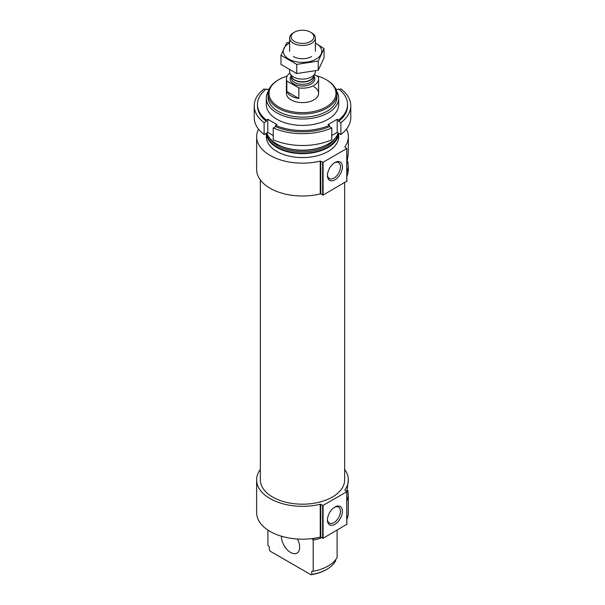 <?xml version="1.0" encoding="UTF-8"?>
<svg xmlns="http://www.w3.org/2000/svg" width="605" height="605" viewBox="0 0 605 605"><rect width="100%" height="100%" fill="white"/><g stroke="black" fill="none" stroke-linecap="round" stroke-linejoin="round"><path stroke-width="0.91" d="M327.456 174.898A9.211 5.316 120 0 0 329.347 178.581A9.211 5.316 120 0 0 338.558 173.264A9.211 5.316 120 0 0 338.558 162.632A9.211 5.316 120 0 0 334.421 162.836M321.822 537.784A36.202 20.903 180 0 1 313.193 540.076L312.157 538.873A34.916 20.162 180 0 0 317.239 537.769M267.909 530.086L267.909 545.105L269.338 546.761L269.338 549.915L270.125 551.163L310.985 574.75L311.772 574.417L311.772 571.264L313.193 571.249L313.193 540.076M337.091 530.177L337.091 557.455A36.202 20.903 180 0 1 313.193 571.249M335.662 559.67L335.662 560.623A34.432 19.882 180 0 1 326.851 569.328A34.432 19.882 180 0 1 311.772 574.417M326.851 569.328L326.171 569.721A33.472 19.322 180 0 1 310.985 574.75M256.641 479.856L256.641 512.7A45.859 26.476 180 0 0 320.242 537.119L320.242 504.267A45.859 26.476 180 0 1 256.641 479.856A45.859 26.476 180 0 1 260.339 469.435M344.661 469.435A45.859 26.476 180 0 1 348.359 479.856A45.859 26.476 180 0 1 344.789 490.095L346.763 491.744L323.093 505.409L320.242 504.267M347.187 500.108L348.359 496.123L348.359 512.7A45.859 26.476 180 0 1 346.854 519.43M348.359 479.856L346.854 491.873M348.359 496.123L347.898 490.504M256.641 136.677L256.641 169.529A45.859 26.476 180 0 0 320.242 193.94L320.242 161.096A45.859 26.476 180 0 1 256.641 136.677A45.859 26.476 180 0 1 258.539 129.145M346.461 129.145A45.859 26.476 180 0 1 348.359 136.677A45.859 26.476 180 0 1 344.789 146.924L346.763 148.573L323.093 162.231L320.242 161.096M347.187 171.389L348.359 167.396L348.359 169.529A45.859 26.476 180 0 1 346.854 176.252M348.359 136.677L348.359 153.254L346.854 163.153M348.359 167.396L347.898 161.785M316.453 75.761A33.472 19.322 180 0 1 326.163 79.656A33.472 19.322 180 0 1 326.171 79.656A33.472 19.322 180 0 1 326.163 106.987A33.472 19.322 180 0 1 278.837 106.987A33.472 19.322 180 0 1 278.829 79.656A33.472 19.322 180 0 1 287.11 76.162M313.882 86.757A16.093 9.287 180 0 1 318.593 93.321A16.093 9.287 180 0 1 302.5 102.616A16.093 9.287 180 0 1 286.407 93.321L286.407 78.869A16.093 9.287 180 0 1 289.871 73.114M326.851 80.057L326.171 79.656L326.851 80.057A34.432 19.882 180 0 1 336.932 94.108A34.432 19.882 180 0 1 302.5 113.99A34.432 19.882 180 0 1 268.068 94.108A34.432 19.882 180 0 1 278.149 80.057L278.829 79.656M336.932 94.108L336.932 97.261A34.432 19.882 180 0 1 302.5 117.143A34.432 19.882 180 0 1 268.068 97.261L268.068 94.108M336.478 90.879A36.202 20.903 180 0 1 338.702 98.101A36.202 20.903 180 0 1 302.5 119.004A36.202 20.903 180 0 1 266.298 98.101A36.202 20.903 180 0 1 268.522 90.879M338.142 132.949A36.202 20.903 180 0 1 302.5 150.176A36.202 20.903 180 0 1 266.858 132.949M338.694 133.266A36.202 20.903 180 0 1 302.5 153.64A36.202 20.903 180 0 1 266.306 133.266M338.702 133.274L338.702 136.677A36.202 20.903 180 0 1 302.5 157.58A36.202 20.903 180 0 1 266.298 136.677L266.298 133.274M320.242 193.94L320.771 194.001L320.771 161.157M346.763 181.152L323.093 195.082L320.771 194.001M327.441 175.488A10.588 6.111 120 0 0 334.928 179.814A10.588 6.111 120 0 0 342.415 166.844A10.588 6.111 120 0 0 334.928 162.526A10.588 6.111 120 0 0 327.441 175.488M344.661 182.627L344.661 479.856A42.161 24.344 180 0 1 302.5 504.192A42.161 24.344 180 0 1 260.339 479.856L260.339 179.942M320.242 537.119L320.771 537.172L320.771 504.328M346.763 524.331L323.093 538.253L320.771 537.172M327.441 519.975A10.588 6.111 120 0 0 334.928 524.301A10.588 6.111 120 0 0 342.415 511.338A10.588 6.111 120 0 0 334.928 507.013A10.588 6.111 120 0 0 327.441 519.975M297.426 539.017A12.871 7.434 60 0 1 296.987 553.083A12.871 7.434 60 0 1 286.891 549.438A12.871 7.434 60 0 1 281.461 536.227M327.456 519.385A9.211 5.316 120 0 0 329.347 523.068A9.211 5.316 120 0 0 338.558 517.751A9.211 5.316 120 0 0 338.558 507.119A9.211 5.316 120 0 0 334.421 507.323M335.707 88.844L337.204 89.706L338.581 88.912A45.057 26.015 180 0 1 347.557 104.491L347.557 105.807A45.057 26.015 180 0 1 338.581 121.378L340.88 122.709L340.88 134.529A48.271 27.868 180 0 0 350.771 117.627L350.771 105.807A48.271 27.868 180 0 1 340.88 122.709M347.557 104.491A45.057 26.015 180 0 1 338.581 120.07L338.581 121.378M269.293 88.844L267.796 89.706L266.419 88.912A45.057 26.015 180 0 0 257.443 104.491A45.057 26.015 180 0 0 266.419 120.07L267.796 119.268L276.901 124.524L275.517 125.326A45.057 26.015 180 0 0 329.483 125.326L329.483 126.634A45.057 26.015 180 0 1 275.517 126.634L273.218 127.965L273.218 139.785A48.271 27.868 180 0 0 331.782 139.785L331.782 127.965A48.271 27.868 180 0 1 273.218 127.965M275.517 125.326L275.517 126.634M339.534 89.676L340.88 88.897A48.271 27.868 180 0 1 350.771 105.807M331.782 127.965L329.483 126.634M329.483 125.326L328.099 124.524L337.204 119.268L338.581 120.07M338.278 101.292A36.202 20.903 180 0 1 318.88 123.133A36.202 20.903 180 0 1 276.901 119.268A36.202 20.903 180 0 1 266.722 101.292M266.419 120.07L266.419 121.378A45.057 26.015 180 0 1 257.443 105.807L257.443 104.491M265.466 89.676L264.12 88.897A48.271 27.868 180 0 0 254.229 105.807L254.229 117.627A48.271 27.868 180 0 0 264.12 134.529L267.796 132.412L273.218 135.543M266.419 121.378L264.12 122.709A48.271 27.868 180 0 1 254.229 105.807M264.12 122.709L264.12 134.529M331.782 135.543L337.204 132.412L340.88 134.529M267.796 119.268L267.796 132.412M337.204 119.268L337.204 132.412M314.464 74.612L318.162 76.744A16.093 9.287 180 0 1 318.593 78.869A16.093 9.287 180 0 1 298.825 87.914L286.838 80.994A16.093 9.287 180 0 1 286.407 78.869M286.838 91.506A16.093 9.287 0 0 0 291.118 95.953A16.093 9.287 0 0 0 298.825 98.426L286.838 91.506L286.838 80.994M298.825 87.914L298.825 98.426M294.446 41.48A11.389 6.579 180 0 1 294.446 32.178A11.389 6.579 180 0 1 310.554 32.178A11.389 6.579 180 0 1 310.554 41.48A11.389 6.579 180 0 1 294.446 41.48M310.554 32.178L311.605 32.783A12.871 7.434 180 0 1 315.371 38.039A12.871 7.434 180 0 1 307.423 44.906A12.871 7.434 180 0 1 293.395 43.288A12.871 7.434 180 0 1 289.629 38.039A12.871 7.434 180 0 1 293.395 32.783L294.446 32.178M315.371 70.959L315.371 71.662A12.871 7.434 180 0 1 314.94 73.576A12.871 7.434 180 0 1 305.843 78.839A12.871 7.434 180 0 1 293.395 76.918A12.871 7.434 180 0 1 290.06 73.576A12.871 7.434 180 0 1 289.629 71.662L289.629 70.097M324.038 48.619L324.038 57.785L318.268 70.225L296.73 73.553L280.962 64.448L280.962 55.282L296.73 64.387L318.268 61.052L324.038 48.619L315.371 42.97M296.73 73.553L296.73 64.387M318.268 70.225L318.268 61.052M289.629 42.108L286.732 42.849L280.962 55.282M311.605 56.537L311.605 56.537A12.871 7.434 0 0 1 293.395 56.537M289.629 43.031A19.231 11.102 0 0 0 288.555 58.927A19.231 11.102 0 0 0 316.097 59.131A19.231 11.102 0 0 0 315.371 43.031M324.03 146.077A34.432 19.882 180 0 1 280.97 146.077M335.072 138.409A34.432 19.882 180 0 1 302.5 151.832A34.432 19.882 180 0 1 269.928 138.409M337.855 133.781A35.4 20.441 180 0 1 302.5 153.178A35.4 20.441 180 0 1 267.145 133.781M322.639 195.082L322.639 162.231M323.093 195.082L323.093 162.231M346.763 181.417L346.763 148.573M322.639 538.253L322.639 505.409M323.093 538.253L323.093 505.409M346.763 524.588L346.763 491.744M313.829 75.98A12.387 7.154 180 0 1 309.503 84.768A12.387 7.154 180 0 1 293.735 83.929A12.387 7.154 180 0 1 291.171 75.98M314.94 73.576L313.375 76.964A11.253 6.496 180 0 1 305.419 81.569A11.253 6.496 180 0 1 294.544 79.883A11.253 6.496 180 0 1 291.625 76.964L290.06 73.576M313.571 76.548A11.185 6.458 180 0 1 306.032 81.751A11.185 6.458 180 0 1 294.59 80.193A11.185 6.458 180 0 1 291.428 76.548M313.685 76.298L313.685 77.886A11.185 6.458 180 0 1 306.78 83.853A11.185 6.458 180 0 1 294.59 82.454A11.185 6.458 180 0 1 291.315 77.886L291.315 76.298M266.298 98.101L266.298 104.491M338.702 98.101L338.702 104.491M346.854 181.281L346.854 148.437M346.854 524.459L346.854 491.615M318.593 78.869L318.593 93.321M289.629 38.039L289.629 51.281M315.371 38.039L315.371 51.281"/></g></svg>
